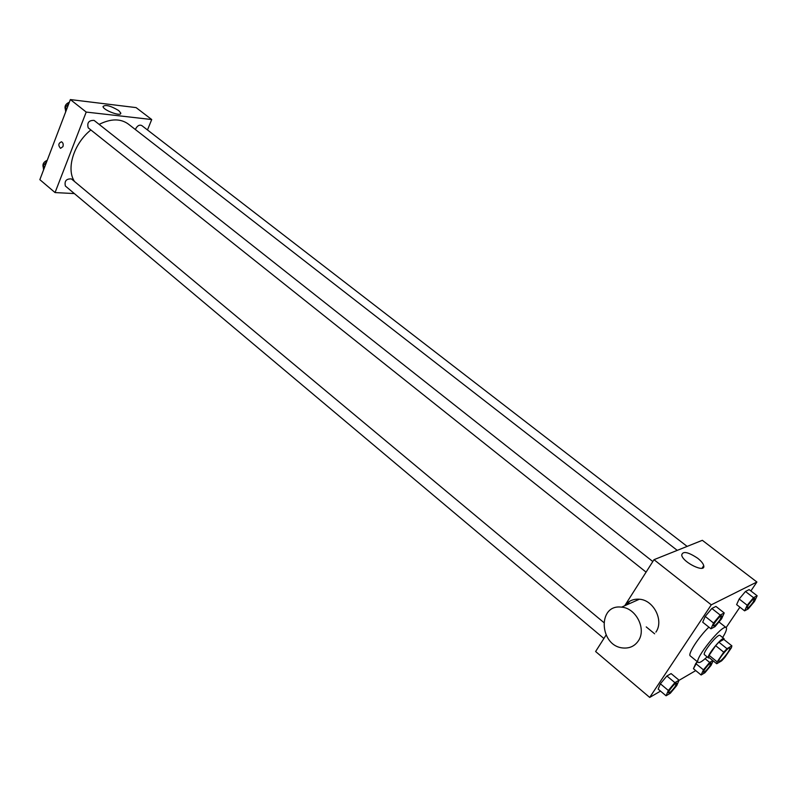 <?xml version="1.0" encoding="UTF-8"?>
<svg xmlns="http://www.w3.org/2000/svg" width="797" height="797" viewBox="0 0 797 797"><rect width="100%" height="100%" fill="white"/><g stroke="black" fill="none" stroke-linecap="round" stroke-linejoin="round"><path stroke-width="1.2" d="M727.651 652.843C723.537 658.432 720.608 661.341 718.844 661.57C717.041 660.683 728.518 646.427 729.773 647.991C730.162 648.519 729.454 650.133 727.651 652.843M731.875 645.849L726.984 648.678L723.756 652.185L717.17 661.869L716.732 663.742L721.674 660.823L724.862 657.346L731.397 647.762L731.875 645.849L723.806 639.413L718.874 642.173L726.984 648.678M718.874 642.173L715.646 645.67L709.111 655.333L708.702 657.216L716.732 663.742M724.154 639.692L724.025 638.626C722.172 636.325 705.823 656.638 708.463 657.953L709.499 657.874M708.463 657.953L704.468 654.716C701.798 653.371 718.117 633.087 720 635.418L724.025 638.626M709.111 655.333L717.17 661.869M715.646 645.67L723.756 652.185M707.098 656.848C702.466 661.281 699.507 663.134 698.222 662.407C693.38 660.026 722.819 623.453 726.187 627.667C727.163 628.763 725.987 632.051 722.65 637.53M698.222 662.407L690.302 655.931C687.373 654.506 698.73 636.833 708.882 627.139M679.064 680.21L671.104 673.595L666.89 675.986L660.374 683.786L658.153 689.106L666.073 695.781L670.297 693.28L676.753 685.54L679.064 680.21L674.88 682.65L668.344 690.481L666.073 695.781M724.224 612.963L715.915 606.417L711.86 608.47L705.215 616.41L702.705 622.208L710.974 628.813L715.029 626.641L721.614 618.761L724.224 612.963L720.199 615.055L713.544 623.025L710.974 628.813M750.874 590.946L756.901 582.019L711.273 604.833L649.694 697.425L660.534 691.109M679.014 680.349L695.751 670.596M726.107 627.618L739.905 607.184M712.817 660.564L709.639 662.407L703.442 669.849L695.741 663.532L697.305 661.659L693.45 668.703L701.111 674.999L704.937 672.728L711.063 665.365L713.146 660.833M757.15 595.777L749.14 589.611L745.474 591.474L739.178 599.005L736.617 604.614L744.597 610.841L748.263 608.878L754.51 601.386L757.15 595.777L753.514 597.68L747.207 605.242L744.597 610.841M646.237 626.91L654.636 633.804M606.039 635.129L595.618 651.518L649.694 697.425M627.438 604.544L629.54 601.346M756.901 582.019L702.336 540.316L653.998 559.683L624.709 605.76M653.998 559.683L711.273 604.833M697.654 558.229C701.131 560.988 703.163 563.469 703.721 565.661C705.863 573.571 682.69 562.453 681.704 555.081C682.72 550.847 688.04 551.893 697.654 558.229M624.878 605.69C628.434 600.938 633.266 598.786 639.383 599.224C653.679 599.992 664.15 620.664 655.881 632.131M638.327 640.898C634.791 645.998 629.899 648.379 623.633 648.021C599.264 646.875 597.033 603.708 621.55 607.165C636.066 608.001 646.716 629.202 638.327 640.898M74.519 181.487C65.942 168.974 73.772 143.55 90.858 129.961M99.137 124.382C110.793 118.574 120.477 118.444 128.207 123.973L677.251 550.368M687.144 546.403L141.736 125.527C139.455 124.541 137.433 125.637 135.679 128.825L135.43 129.582M603.897 638.497L65.384 186.03C64.278 181.039 66.29 178.667 71.431 178.917L603.668 622.397M646.088 572.136L88.218 127.849C86.863 122.748 88.826 120.257 94.086 120.397L652.823 561.546M147.485 129.951L151.719 119.54L86.215 112.068L55.053 192.575L74.36 193.571M151.719 119.54L136.098 107.605L70.365 99.575L39.85 179.664L55.053 192.575M70.365 99.575L86.215 112.068M118.713 110.574L120.736 112.995C121.921 117.099 103.301 110.355 103.022 106.559C105.353 104.387 110.584 105.722 118.713 110.574M62.933 146.648L60.542 148.332C58.032 145.393 58.33 143.211 61.459 141.786C63.063 142.623 63.551 144.237 62.933 146.648L60.542 148.332C58.032 145.393 58.34 143.211 61.459 141.786M68.861 103.52L65.215 107.465L65.673 111.889M65.215 107.465L66.858 108.771M65.444 109.617C64.288 106.32 65.593 103.859 69.359 102.215M46.664 161.791L43.068 165.686L43.586 169.871M43.068 165.686L44.662 167.031M43.267 167.33C42.301 164.242 43.626 161.901 47.222 160.317M747.078 608.091L747.078 608.091C745.753 607.453 753.733 597.401 754.669 598.507L753.155 602.143C750.336 606.009 748.323 608.001 747.108 608.121C745.793 607.483 753.763 597.421 754.709 598.537L754.669 598.507M749.14 589.611L745.474 591.474L739.178 599.005L747.207 605.242M739.178 599.005L736.617 604.614M745.474 591.474L753.514 597.68M713.604 625.904L713.584 625.894C712.149 625.167 720.578 614.626 721.614 615.862L720.119 619.598C717.131 623.712 714.959 625.814 713.614 625.924C712.179 625.187 720.608 614.656 721.644 615.882L721.644 615.882M715.915 606.417L711.86 608.47L705.215 616.41L713.544 623.025M705.215 616.41L702.705 622.208M711.86 608.47L720.199 615.055M703.442 669.849L701.111 674.999M703.512 672.24L703.512 672.24C702.267 671.602 710.167 661.849 711.034 662.945L709.659 666.232C706.819 670.108 704.787 672.11 703.542 672.26C702.296 671.632 710.197 661.879 711.063 662.965M695.741 663.532L693.45 668.703M705.096 658.711L709.639 662.407M668.593 692.852L668.593 692.852C667.248 692.135 675.587 681.923 676.543 683.129L675.198 686.496C672.19 690.61 669.998 692.742 668.633 692.882C667.278 692.155 675.627 681.943 676.583 683.159M671.104 673.595L666.89 675.986L660.374 683.786L668.344 690.481M660.374 683.786L658.153 689.106M666.89 675.986L674.88 682.65M718.954 621.939L726.187 627.667M639.383 599.224L621.55 607.165M702.047 568.221L703.721 565.661M120.407 113.841L120.736 112.995"/></g></svg>
